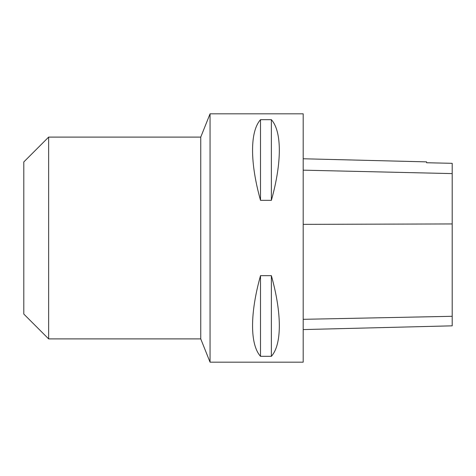 <?xml version="1.0" encoding="UTF-8"?>
<svg xmlns="http://www.w3.org/2000/svg" width="476" height="476" viewBox="0 0 476 476"><rect width="100%" height="100%" fill="white"/><g stroke="black" fill="none" stroke-linecap="round" stroke-linejoin="round"><path stroke-width="0.71" d="M210.059 362.177L210.059 113.823L303.194 113.823L303.194 362.177L210.059 362.177L200.747 338.894L200.747 137.106L210.059 113.823M260.509 275.663L271.374 275.663C281.976 313.488 281.976 344.475 271.374 356.322L260.509 356.322C249.906 344.475 249.906 313.488 260.509 275.663L260.509 356.322M260.509 119.678L271.374 119.678C281.976 131.525 281.976 162.512 271.374 200.336L260.509 200.336C249.906 162.512 249.906 131.525 260.509 119.678L260.509 200.336M303.194 329.576L452.2 325.834L452.2 163.327L426.591 162.744L426.591 161.87L303.194 158.77M271.374 356.322L271.374 275.663M271.374 200.336L271.374 119.678M48.635 338.894L48.635 137.106L23.8 161.941L23.8 314.059L48.635 338.894L200.747 338.894M452.2 316.302L303.194 319.319M452.2 223.946L303.194 224.357M452.2 173.597L303.194 170.164M48.635 137.106L200.747 137.106"/></g></svg>
